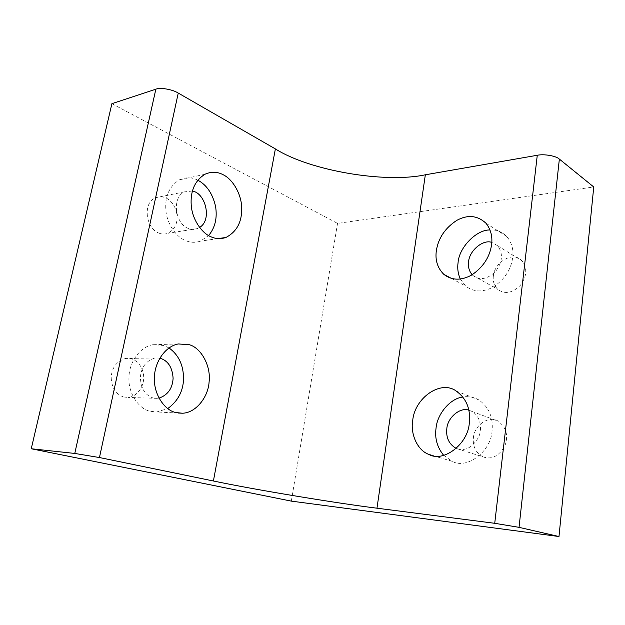 <?xml version="1.0" encoding="UTF-8"?>
<svg xmlns="http://www.w3.org/2000/svg" width="625" height="625" viewBox="0 0 625 625"><rect width="100%" height="100%" fill="white"/><g stroke="black" fill="none" stroke-linecap="round" stroke-linejoin="round"><path stroke-width="0.47" stroke-dasharray="3.12 2.34" d="M443.664 455.328L452.305 461.375C466.492 469.57 490.945 451.93 492.062 431.023C493.383 417.547 488.984 407.18 478.867 399.93C473.625 397.008 468.313 396.039 462.93 397.016M482.836 456.812C491.516 459.906 498.844 456.32 504.828 446.062C508.602 435.758 506.406 427.477 498.234 421.211C489.281 414.977 474.297 425.039 473.414 437.688C472.602 446.398 475.742 452.773 482.836 456.812L456.281 448.438C465.039 451.516 472.492 447.727 478.625 437.078C482.688 428.242 480.195 416.062 472.148 411.5L468.883 410.195M460.289 279.008L465.609 286.047C473.695 292.211 482.93 292.523 493.305 286.977C504.523 279.5 510.984 269.727 512.68 257.648C513.703 249.594 511.75 242.562 506.844 236.547C501.992 231.695 496.383 229.508 490.008 229.977M472.141 274.742L472.906 275.492C479.992 280.75 487.648 279.273 495.867 271.07C502.648 261.719 503.242 253.289 497.648 245.766L491.797 242.398M493.367 275.953C492.688 281.188 494.148 285.656 497.758 289.344C504.805 294.531 512.344 293.188 520.375 285.32C526.984 276.328 527.5 268.148 521.914 260.773C513.406 250.758 494.648 261.828 493.367 275.953M168.992 347.938L163.711 345.453L152.766 344.727C139.547 347.016 129.219 362.633 128.992 376.906C127.773 392.797 138.758 409.125 150.156 411.281L156.664 411.977L167.711 408.594M159.828 358.125L155 357.992C146.242 360.641 141.367 366.992 140.383 377.062C140.68 388.062 144.852 395.016 152.898 397.938L158.961 398.164M123.562 396.992L127.969 397.414C137.359 396.797 144.57 385.734 143.633 376.078C142.93 364.883 134.016 356.82 125.711 358.422C117.008 360.977 112.164 367.117 111.172 376.828C111.453 387.445 115.578 394.164 123.562 396.992M197.773 180.172L197.742 180.164C191.953 177.141 185.852 177.031 179.43 179.828C169.453 186.172 164.922 196.195 165.828 209.898C166.789 223.664 176.219 236.977 185.328 240.477C190.133 242.633 195.156 242.859 200.398 241.148L208.586 235.57M192.414 191.039L184.695 191.82C171.695 196.93 174.859 223.078 187.844 228.258C190.844 229.648 193.984 229.773 197.273 228.625L199.555 227.43M158.562 232.961C161.547 234.297 164.68 234.398 167.953 233.281C176.25 228.57 178.883 220.672 175.867 209.594C171.086 198.859 164.297 194.906 155.492 197.734C142.547 202.75 145.648 228.016 158.562 232.961M111.906 103.68L337.547 223.398L593.75 186.977M291.32 501.125L337.547 223.398M433.195 455.703L452.305 461.375M456.227 391.062L478.867 399.93M472.148 411.5L498.234 421.211M451.383 278.406L465.609 286.047M485.852 223.117L506.844 236.547M472.906 275.492L497.758 289.344M497.648 245.766L521.914 260.773M178.273 413.023L156.664 411.977M178.305 343.953L152.766 344.727M157.344 398.375L127.969 397.414M155 357.992L125.711 358.422M218.125 238.594L200.398 241.148M204.82 174.305L179.43 179.828M197.273 228.625L167.953 233.281M184.695 191.82L155.492 197.734"/><path stroke-width="0.94" d="M462.93 397.016C449.992 398.414 437.133 414.297 436.047 428.172C434.633 438.273 437.172 447.328 443.664 455.328M468.883 410.195C460.336 406.867 447.516 417.422 446.82 428.719C445.914 437.719 449.039 444.281 456.195 448.406L456.195 448.406M469.32 422.938C468.023 444.461 443.109 462.766 428.852 454.414C417.141 450.281 410.266 433.508 412.719 420.391C414.781 397.828 440.844 379.594 456.227 391.062C466.406 398.438 470.766 409.062 469.32 422.938M490.008 229.977C476.547 229.461 458.945 247.5 458.063 262.742C457.25 268.336 457.992 273.75 460.289 279.008M491.797 242.398C483.148 239.117 469.344 250.57 468.586 261.766C467.898 266.688 469.078 271.016 472.141 274.742M491.586 244.68C489.773 257.086 483.164 267.18 471.758 274.977C461.219 280.766 451.898 280.547 443.789 274.32C437.453 267.922 434.984 259.992 436.375 250.523C438.414 237.914 445.289 227.82 456.992 220.258C467.797 214.492 477.414 215.445 485.852 223.117C490.766 229.227 492.68 236.414 491.586 244.68M167.711 408.594C177.844 401.234 183.125 391.344 183.562 378.93C183.5 365.164 178.641 354.836 168.992 347.938M158.961 398.164C167.82 395.039 172.531 388.414 173.102 378.297C172.391 367.266 167.961 360.547 159.828 358.125M189.289 344.711C201.219 347.875 211.234 366.32 209.07 382.172C208.25 396.805 195.992 413.055 182.312 413.219L175.773 412.516C164.32 410.313 153.242 393.484 154.445 377.102C154.648 362.391 165.023 346.297 178.305 343.953L189.289 344.711M208.586 235.57C215.102 227.773 217.422 218.039 215.555 206.352C212.57 193.578 206.641 184.852 197.773 180.172M199.555 227.43C212.203 220.375 205.789 193.18 192.414 191.039M223.18 174.75C232.609 179.148 241.484 193.992 241.703 207.867C242.047 221.898 236.789 231.758 225.938 237.461C220.68 239.211 215.648 238.961 210.82 236.719C201.688 233.078 192.203 219.344 191.219 205.172C190.289 191.062 194.82 180.773 204.82 174.305C211.258 171.461 217.375 171.609 223.18 174.75M558.984 536.523L593.75 186.977L559.359 159.094C556.148 155.891 543.945 153.781 537.273 155.273L425.336 174.789C384.938 183.547 309.656 170.609 275.375 148.914L178.25 93.062C172.57 89.414 160.195 87.266 155.852 89.18L111.906 103.68L31.25 448.75L74.773 453.438L99.453 457.539L213.398 480.992C253.609 489.477 335.086 503.016 376.977 508.195L494.734 523.305L519.039 527.344L558.984 536.523L291.32 501.125L31.25 448.75M155.852 89.18L74.773 453.438M178.25 93.062L99.453 457.539M275.375 148.914L213.398 480.992M425.336 174.789L376.977 508.195M537.273 155.273L494.734 523.305M559.359 159.094L519.039 527.344M428.852 454.414L433.195 455.703M443.789 274.32L451.383 278.406M182.312 413.219L178.273 413.023M225.938 237.461L218.125 238.594"/></g></svg>
